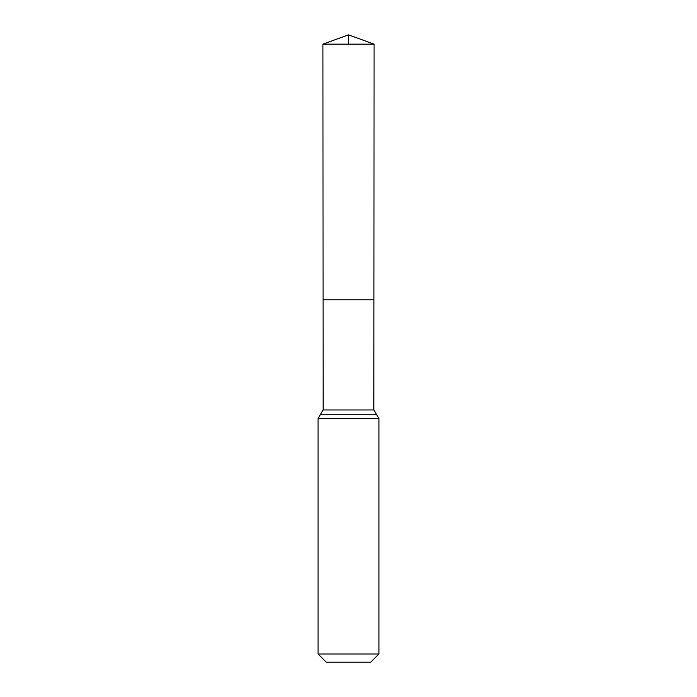 <?xml version="1.0" encoding="UTF-8"?>
<svg xmlns="http://www.w3.org/2000/svg" width="697" height="697" viewBox="0 0 697 697"><rect width="100%" height="100%" fill="white"/><g stroke="black" fill="none" stroke-linecap="round" stroke-linejoin="round"><path stroke-width="1.05" d="M323.147 409.967L323.077 299.78L373.923 299.78L323.077 299.78L322.92 44.164L374.08 44.164L373.853 409.967L323.147 409.967L320.603 414.253L376.397 414.253L373.853 409.967M376.397 414.253L378.95 418.54L318.05 418.54L320.603 414.253M378.95 653.986L318.05 653.986L326.213 662.15L370.787 662.15L378.95 653.986L378.95 418.54M318.05 653.986L318.05 418.54M322.92 44.164L348.5 34.85L374.08 44.164M348.5 44.164L348.5 34.85L322.92 44.164L323.077 299.78L348.5 299.78"/></g></svg>
